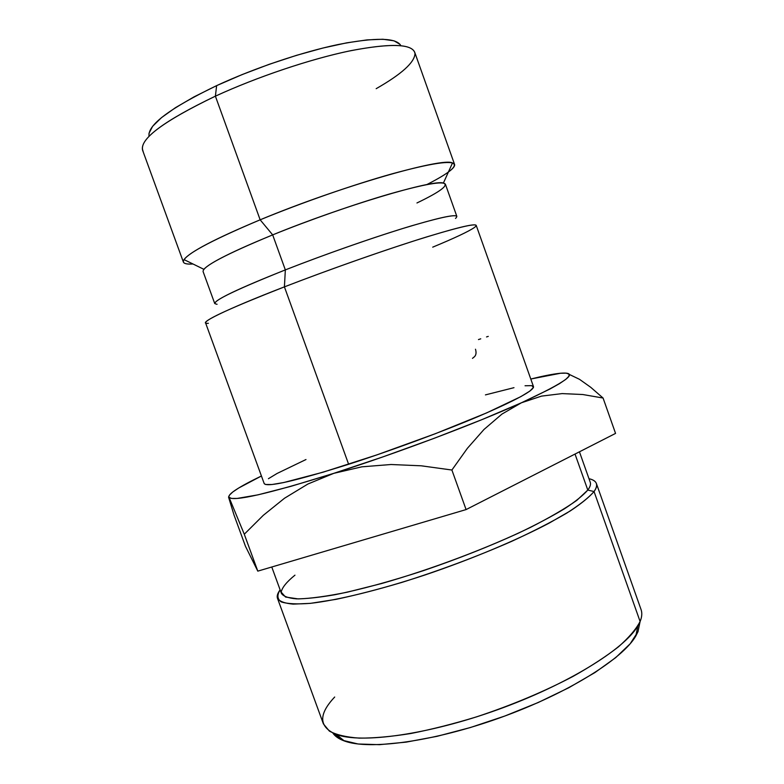 <?xml version="1.0" encoding="UTF-8"?>
<svg xmlns="http://www.w3.org/2000/svg" width="784" height="784" viewBox="0 0 784 784"><rect width="100%" height="100%" fill="white"/><g stroke="black" fill="none" stroke-linecap="round" stroke-linejoin="round"><path stroke-width="1.18" d="M143.158 151.361C137.788 140.365 161.867 121.971 215.394 96.167L216.629 85.632C169.785 108.261 147.265 125.156 149.058 136.318M271.774 567.008L281.427 593.419C283.416 596.379 288.463 598.192 296.558 598.868C306.417 598.819 319.127 597.447 334.68 594.762C360.405 589.637 390.158 581.542 423.928 570.487C457.983 558.845 489.549 546.37 518.616 533.071C536.53 524.486 551.818 516.391 564.47 508.787C575.378 501.623 583.149 495.38 587.804 490.069L575.025 454.063L587.804 490.069L594.047 491.548L640.107 621.496L638.009 631.649L639.666 623.633L638.009 631.649L630.13 643.821L615.695 657.639L594.997 672.525L568.782 687.744L538.206 702.523L504.827 716.027L470.449 727.513L436.972 736.343L406.141 742.134L379.485 744.673L358.102 743.996L342.716 740.331L332.877 733.069C335.042 736.323 338.855 738.949 344.303 740.949C368.931 750.317 433.64 741.713 500.545 717.585C567.469 693.526 622.819 658.913 635.824 636L638.009 631.649L640.107 621.496C641.969 616.959 642.282 612.98 641.057 609.56L596.399 483.522C597.163 485.639 596.379 488.314 594.047 491.548C598.711 484.806 597.016 480.523 588.97 478.691C593.067 479.632 595.546 481.249 596.399 483.522M277.487 598.339C276.693 596.036 277.575 593.214 280.133 589.872C276.899 595.036 277.242 599.035 281.142 601.867C287.238 603.905 297.107 604.386 310.758 603.308L335.993 599.358C355.867 595.164 377.937 589.48 402.182 582.306C440.373 570.262 476.878 556.611 511.697 541.332C533.13 531.444 551.446 522.066 566.636 513.187C579.66 504.837 588.794 497.624 594.047 491.548C589.352 497.056 581.414 503.524 570.233 510.952L549.261 523.055C516.783 540.196 471.184 559.345 425.085 574.946C379.162 590.136 337.296 600.328 310.062 603.376L293.167 604.121C284.788 603.366 279.565 601.446 277.487 598.339L323.42 723.916L329.368 731.08C336.228 734.824 346.175 737.166 359.219 738.126C373.948 738.195 391.138 736.656 410.796 733.51C431.553 729.443 453.397 723.916 476.319 716.939C511.56 705.277 543.822 691.762 573.114 676.367C591.067 666.263 606.199 656.394 618.517 646.78C628.984 637.51 636.177 629.082 640.107 621.496L594.047 491.548L587.804 490.069C590.156 486.903 590.969 484.296 590.234 482.238L579.445 451.809M208.377 323.302C195.402 324.596 224.645 309.945 284.416 286.866C232.015 307.406 205.722 319.382 205.545 322.802L264.198 483.591C267.05 487.501 295.196 481.062 348.635 464.285L284.416 286.866L285.337 269.892C230.555 291.854 207.809 303.31 217.09 304.261M184.024 259.602L203.869 269.314C209.671 262.856 232.603 251.37 272.675 234.886C225.87 254.261 202.674 266.482 203.076 271.529L214.738 303.555C214.826 299.831 238.356 288.61 285.337 269.892L272.675 234.886L260.151 219.814C215.071 238.728 189.699 251.997 184.024 259.602C181.898 263.042 184.887 264.502 192.982 263.983C187.278 264.345 184.073 263.708 183.387 262.091C182.554 255.878 208.142 241.786 260.151 219.814L215.394 96.167C164.111 120.785 139.836 138.788 142.561 150.165L183.387 262.091M228.605 497.301L233.995 514.941L245.47 546.291L257.799 571.134L244.285 534.227L257.799 571.134L466.088 509.58L451.898 470.028L466.088 509.58L615.558 433.405L603.072 398.037L582.777 394.519L562.128 393.597L541.528 396.116L521.409 402.78C475.917 423.429 396.675 453.319 333.778 473.34L361.855 466.823L391.049 464.51L421.233 465.804L451.898 470.028L467.401 448.291L483.973 429.485L501.917 414.109L521.409 402.78C567.253 381.504 580.317 371.655 560.609 373.243L559.306 373.37C552.436 374.135 542.93 376.016 530.788 379.025L560.609 373.243L566.166 373.155L569.008 374.115L568.949 376.173L565.803 379.358L559.482 383.65L549.927 389.031L521.409 402.78L541.528 396.116L562.128 393.597L582.777 394.519L603.072 398.037L615.558 433.405L466.088 509.58L257.799 571.134L245.47 546.291L233.995 514.941L228.605 497.301L229.506 495.096L232.828 491.95L238.787 487.962L261.435 475.996C250.155 481.425 241.629 486.031 235.857 489.814C230.555 493.312 228.281 495.802 229.016 497.281L244.285 534.227L263.277 515.343L284.494 498.252L307.877 484.032L333.778 473.34L290.825 486.364L257.916 494.861L237.14 498.438L231.515 498.428L229.016 497.281L244.285 534.227L263.277 515.343L284.494 498.252L307.877 484.032L333.778 473.34L361.855 466.823L391.049 464.51L421.233 465.804L451.898 470.028L467.401 448.291L483.973 429.485L501.917 414.109L521.409 402.78L481.788 419.685L434.209 438.295L383.17 456.798L333.778 473.34C267.883 493.93 232.966 501.907 229.016 497.281L228.585 496.87M264.188 483.532L265.453 484.473L271.921 484.532L283.857 482.513L322.939 472.233L376.937 454.877L435.483 433.65L486.619 412.913L520.801 396.655L529.906 391.059L533.483 387.374L531.719 385.63L525.045 385.767M513.981 387.678L485.433 394.891M305.985 459.532L277.075 473.467L268.412 478.71M400.085 44.404L394.019 40.817L382.906 39.249L366.951 39.906L346.675 42.846L322.861 48.049L296.617 55.311L269.226 64.308L242.099 74.598L216.629 85.632L194.069 96.844L175.449 107.682L161.504 117.629L152.635 126.302L148.96 133.368M454.573 164.454L414.687 52.195C410.865 43.561 388.737 43.228 348.292 51.205C308.818 59.584 256.535 77.224 215.394 96.167L260.151 219.814C301.752 202.664 353.653 184.603 392.098 173.832C431.416 163.141 452.241 160.024 454.573 164.454C455.073 166.149 453.015 168.668 448.389 172.029M426.77 184.612C449.83 172.852 458.405 165.63 452.505 162.945C442.695 157.016 339.678 186.661 260.151 219.814L272.675 234.886C343.059 206.055 433.846 179.075 443.391 183.084C449.203 185.063 440.392 191.688 416.951 202.968M445.43 184.279C443.43 180.81 424.948 184.005 389.991 193.864C355.848 203.742 309.837 219.814 272.675 234.886L285.337 269.892C322.616 255.27 368.529 239.1 402.417 228.614C437.09 218.07 455.23 213.993 456.847 216.384L445.43 184.279M455.494 218.432C461.237 213.16 446.645 215.61 411.727 225.782C377.29 236.053 326.242 253.84 285.337 269.892L284.416 286.866C330.652 268.981 388.55 248.685 427.006 236.827C465.853 225.096 481.631 221.999 474.34 227.556C468.45 231.554 454.583 238.091 432.719 247.156M476.202 225.361C474.683 223.185 454.563 228.173 415.853 240.325C377.957 252.389 326.262 270.676 284.416 286.866L348.635 464.285C391.128 450.633 442.274 431.749 478.73 416.294C515.833 400.31 534.08 390.422 533.492 386.639L476.202 225.361M579.484 379.309L590.754 387.316L603.072 398.037L590.754 387.316L579.484 379.309L569.38 374.458M560.609 373.243L559.364 373.4M587.804 490.069L576.838 500.339C565.362 508.463 549.849 517.518 530.288 527.485C488.324 547.869 431.357 569.38 381.602 583.531L347.341 592.165C327.095 596.281 310.719 598.525 298.224 598.907L285.572 597.045L281.162 592.126C282.113 587.51 286.709 581.855 294.96 575.162M640.107 621.496L637.862 625.906C624.534 649.123 567.165 684.706 497.693 709.677C428.26 734.716 361.365 743.869 336.297 734.471C318.735 727.013 318.196 714.528 334.69 697.025M400.849 45.668C396.508 37.632 375.654 37.24 338.296 44.502C301.899 52.116 254.251 68.179 216.629 85.632L215.394 96.167C257.593 76.734 311.464 58.712 351.252 50.588C391.941 42.934 413.188 43.904 414.991 53.498C414.697 62.328 401.751 74.059 376.173 88.68M488.265 336.385L486.541 336.934M472.487 358.357L474.496 356.681C476.133 355.054 476.466 352.575 475.486 349.223M480.749 338.825L478.465 339.57M452.505 162.945L443.391 183.084M637.862 625.906L635.824 636M336.297 734.471L344.303 740.949"/></g></svg>
